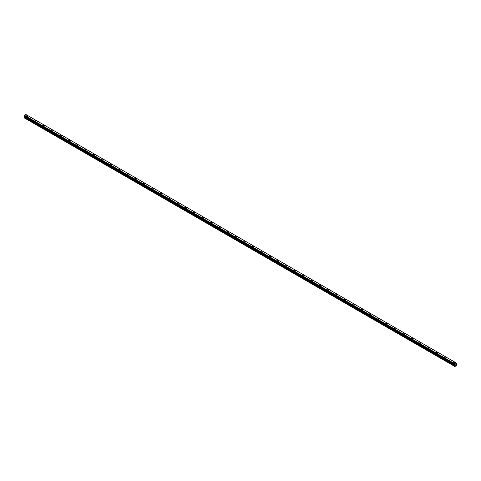 <?xml version="1.0" encoding="UTF-8"?>
<svg xmlns="http://www.w3.org/2000/svg" width="481" height="481" viewBox="0 0 481 481"><rect width="100%" height="100%" fill="white"/><g stroke="black" fill="none" stroke-linecap="round" stroke-linejoin="round"><path stroke-width="0.72" d="M26.449 116.065A0.74 0.427 180 0 1 26.906 115.674A0.74 0.427 180 0 1 27.712 115.765A0.74 0.427 180 0 1 27.928 116.071A0.74 0.427 180 0 1 27.471 116.462A0.74 0.427 180 0 1 26.665 116.366A0.74 0.427 180 0 1 26.449 116.065A0.74 0.427 180 0 1 26.906 115.674A0.74 0.427 180 0 1 27.712 115.765A0.74 0.427 180 0 1 27.928 116.065M36.075 120.599A0.74 0.427 180 0 1 36.291 120.899A0.74 0.427 180 0 1 35.834 121.29A0.74 0.427 180 0 1 35.029 121.2A0.74 0.427 180 0 1 34.812 120.899A0.74 0.427 180 0 1 35.269 120.503A0.74 0.427 180 0 1 36.075 120.599M34.812 120.899A0.74 0.427 180 0 1 35.269 120.503A0.74 0.427 180 0 1 36.075 120.593A0.74 0.427 180 0 1 36.291 120.899M43.176 125.727A0.74 0.427 180 0 1 43.633 125.331A0.74 0.427 180 0 1 44.438 125.427A0.74 0.427 180 0 1 44.655 125.727A0.74 0.427 180 0 1 44.198 126.118A0.74 0.427 180 0 1 43.392 126.028A0.74 0.427 180 0 1 43.176 125.727A0.74 0.427 180 0 1 43.633 125.331A0.74 0.427 180 0 1 44.438 125.427A0.74 0.427 180 0 1 44.655 125.727M51.545 130.555A0.74 0.427 180 0 1 52.002 130.159A0.74 0.427 180 0 1 52.808 130.255A0.74 0.427 180 0 1 53.024 130.555A0.74 0.427 180 0 1 52.567 130.952A0.74 0.427 180 0 1 51.762 130.856A0.74 0.427 180 0 1 51.545 130.555A0.74 0.427 180 0 1 52.002 130.165A0.74 0.427 180 0 1 52.808 130.255A0.74 0.427 180 0 1 53.024 130.555M59.909 135.389A0.74 0.427 180 0 1 60.365 134.993A0.74 0.427 180 0 1 61.171 135.083A0.74 0.427 180 0 1 61.388 135.389M61.171 135.083A0.74 0.427 180 0 1 61.388 135.383A0.74 0.427 180 0 1 60.931 135.78A0.74 0.427 180 0 1 60.125 135.69A0.74 0.427 180 0 1 59.909 135.383A0.74 0.427 180 0 1 60.365 134.993A0.74 0.427 180 0 1 61.171 135.083M68.272 140.218A0.74 0.427 180 0 1 68.729 139.821A0.74 0.427 180 0 1 69.535 139.911A0.74 0.427 180 0 1 69.751 140.218A0.74 0.427 180 0 1 69.294 140.608A0.74 0.427 180 0 1 68.488 140.518A0.74 0.427 180 0 1 68.272 140.218A0.74 0.427 180 0 1 68.729 139.821A0.74 0.427 180 0 1 69.535 139.917A0.74 0.427 180 0 1 69.751 140.218M76.641 145.046A0.74 0.427 180 0 1 77.098 144.649A0.74 0.427 180 0 1 77.904 144.745A0.74 0.427 180 0 1 78.12 145.046A0.74 0.427 180 0 1 77.663 145.436A0.74 0.427 180 0 1 76.858 145.346A0.74 0.427 180 0 1 76.641 145.046A0.74 0.427 180 0 1 77.098 144.655A0.74 0.427 180 0 1 77.904 144.745A0.74 0.427 180 0 1 78.12 145.046M85.005 149.874A0.74 0.427 180 0 1 85.462 149.483A0.74 0.427 180 0 1 86.267 149.573A0.74 0.427 180 0 1 86.484 149.874A0.74 0.427 180 0 1 86.027 150.27A0.74 0.427 180 0 1 85.221 150.174A0.74 0.427 180 0 1 85.005 149.874A0.74 0.427 180 0 1 85.462 149.483A0.74 0.427 180 0 1 86.267 149.573A0.74 0.427 180 0 1 86.484 149.874M93.368 154.702A0.74 0.427 180 0 1 93.825 154.311A0.74 0.427 180 0 1 94.631 154.401A0.74 0.427 180 0 1 94.847 154.708A0.74 0.427 180 0 1 94.39 155.098A0.74 0.427 180 0 1 93.585 155.008A0.74 0.427 180 0 1 93.368 154.702A0.74 0.427 180 0 1 93.825 154.311A0.74 0.427 180 0 1 94.631 154.401A0.74 0.427 180 0 1 94.847 154.702M101.738 159.536A0.74 0.427 180 0 1 102.188 159.139A0.74 0.427 180 0 1 102.994 159.229A0.74 0.427 180 0 1 103.211 159.536A0.74 0.427 180 0 1 102.76 159.926A0.74 0.427 180 0 1 101.954 159.836A0.74 0.427 180 0 1 101.738 159.536A0.74 0.427 180 0 1 102.188 159.139A0.74 0.427 180 0 1 102.994 159.235A0.74 0.427 180 0 1 103.211 159.536M110.101 164.364A0.74 0.427 180 0 1 110.558 163.967A0.74 0.427 180 0 1 111.364 164.063A0.74 0.427 180 0 1 111.58 164.364A0.74 0.427 180 0 1 111.123 164.755A0.74 0.427 180 0 1 110.317 164.664A0.74 0.427 180 0 1 110.101 164.364A0.74 0.427 180 0 1 110.558 163.973A0.74 0.427 180 0 1 111.364 164.063A0.74 0.427 180 0 1 111.58 164.364M118.464 169.192A0.74 0.427 180 0 1 118.921 168.801A0.74 0.427 180 0 1 119.727 168.891A0.74 0.427 180 0 1 119.943 169.192A0.74 0.427 180 0 1 119.486 169.589A0.74 0.427 180 0 1 118.681 169.492A0.74 0.427 180 0 1 118.464 169.192A0.74 0.427 180 0 1 118.921 168.801A0.74 0.427 180 0 1 119.727 168.891A0.74 0.427 180 0 1 119.943 169.192M126.828 174.02A0.74 0.427 180 0 1 127.285 173.629A0.74 0.427 180 0 1 128.09 173.719A0.74 0.427 180 0 1 128.307 174.026A0.74 0.427 180 0 1 127.85 174.417A0.74 0.427 180 0 1 127.044 174.326A0.74 0.427 180 0 1 126.828 174.02A0.74 0.427 180 0 1 127.285 173.629A0.74 0.427 180 0 1 128.09 173.719A0.74 0.427 180 0 1 128.307 174.02M135.197 178.854A0.74 0.427 180 0 1 135.654 178.457A0.74 0.427 180 0 1 136.46 178.547A0.74 0.427 180 0 1 136.676 178.854A0.74 0.427 180 0 1 136.219 179.245A0.74 0.427 180 0 1 135.414 179.154A0.74 0.427 180 0 1 135.197 178.854A0.74 0.427 180 0 1 135.654 178.457A0.74 0.427 180 0 1 136.46 178.553A0.74 0.427 180 0 1 136.676 178.854M143.56 183.682A0.74 0.427 180 0 1 144.017 183.285A0.74 0.427 180 0 1 144.823 183.381A0.74 0.427 180 0 1 145.04 183.682A0.74 0.427 180 0 1 144.583 184.079A0.74 0.427 180 0 1 143.777 183.982A0.74 0.427 180 0 1 143.56 183.682A0.74 0.427 180 0 1 144.017 183.291A0.74 0.427 180 0 1 144.823 183.381A0.74 0.427 180 0 1 145.04 183.682M151.924 188.51A0.74 0.427 180 0 1 152.381 188.119A0.74 0.427 180 0 1 153.186 188.209A0.74 0.427 180 0 1 153.403 188.51A0.74 0.427 180 0 1 152.946 188.907A0.74 0.427 180 0 1 152.14 188.811A0.74 0.427 180 0 1 151.924 188.51A0.74 0.427 180 0 1 152.381 188.119A0.74 0.427 180 0 1 153.186 188.209A0.74 0.427 180 0 1 153.403 188.51M160.293 193.338A0.74 0.427 180 0 1 160.75 192.947A0.74 0.427 180 0 1 161.556 193.037A0.74 0.427 180 0 1 161.772 193.344A0.74 0.427 180 0 1 161.315 193.735A0.74 0.427 180 0 1 160.51 193.645A0.74 0.427 180 0 1 160.293 193.338A0.74 0.427 180 0 1 160.75 192.947A0.74 0.427 180 0 1 161.556 193.043A0.74 0.427 180 0 1 161.772 193.338M168.657 198.172A0.74 0.427 180 0 1 169.114 197.775A0.74 0.427 180 0 1 169.919 197.871A0.74 0.427 180 0 1 170.136 198.172A0.74 0.427 180 0 1 169.679 198.563A0.74 0.427 180 0 1 168.873 198.473A0.74 0.427 180 0 1 168.657 198.172A0.74 0.427 180 0 1 169.114 197.775A0.74 0.427 180 0 1 169.919 197.871A0.74 0.427 180 0 1 170.136 198.172M177.02 203A0.74 0.427 180 0 1 177.477 202.603A0.74 0.427 180 0 1 178.283 202.699A0.74 0.427 180 0 1 178.499 203A0.74 0.427 180 0 1 178.042 203.397A0.74 0.427 180 0 1 177.236 203.301A0.74 0.427 180 0 1 177.02 203A0.74 0.427 180 0 1 177.477 202.609A0.74 0.427 180 0 1 178.283 202.699A0.74 0.427 180 0 1 178.499 203M185.389 207.828A0.74 0.427 180 0 1 185.84 207.437A0.74 0.427 180 0 1 186.646 207.527A0.74 0.427 180 0 1 186.862 207.834A0.74 0.427 180 0 1 186.412 208.225A0.74 0.427 180 0 1 185.606 208.129A0.74 0.427 180 0 1 185.389 207.828A0.74 0.427 180 0 1 185.84 207.437A0.74 0.427 180 0 1 186.646 207.527A0.74 0.427 180 0 1 186.862 207.828M193.753 212.662A0.74 0.427 180 0 1 194.21 212.265A0.74 0.427 180 0 1 195.015 212.355A0.74 0.427 180 0 1 195.232 212.662A0.74 0.427 180 0 1 194.775 213.053A0.74 0.427 180 0 1 193.969 212.963A0.74 0.427 180 0 1 193.753 212.662A0.74 0.427 180 0 1 194.21 212.265A0.74 0.427 180 0 1 195.015 212.361A0.74 0.427 180 0 1 195.232 212.662M202.116 217.49A0.74 0.427 180 0 1 202.573 217.093A0.74 0.427 180 0 1 203.379 217.19A0.74 0.427 180 0 1 203.595 217.49A0.74 0.427 180 0 1 203.138 217.881A0.74 0.427 180 0 1 202.333 217.791A0.74 0.427 180 0 1 202.116 217.49A0.74 0.427 180 0 1 202.573 217.093A0.74 0.427 180 0 1 203.379 217.19A0.74 0.427 180 0 1 203.595 217.49M210.48 222.318A0.74 0.427 180 0 1 210.937 221.921A0.74 0.427 180 0 1 211.742 222.018A0.74 0.427 180 0 1 211.959 222.318A0.74 0.427 180 0 1 211.502 222.715A0.74 0.427 180 0 1 210.696 222.619A0.74 0.427 180 0 1 210.48 222.318A0.74 0.427 180 0 1 210.937 221.927A0.74 0.427 180 0 1 211.742 222.018A0.74 0.427 180 0 1 211.959 222.318M218.849 227.146A0.74 0.427 180 0 1 219.306 226.755A0.74 0.427 180 0 1 220.112 226.846A0.74 0.427 180 0 1 220.328 227.152A0.74 0.427 180 0 1 219.871 227.543A0.74 0.427 180 0 1 219.065 227.453A0.74 0.427 180 0 1 218.849 227.146A0.74 0.427 180 0 1 219.306 226.755A0.74 0.427 180 0 1 220.112 226.846A0.74 0.427 180 0 1 220.328 227.146M228.475 231.68A0.74 0.427 180 0 1 228.691 231.98A0.74 0.427 180 0 1 228.234 232.371A0.74 0.427 180 0 1 227.429 232.281A0.74 0.427 180 0 1 227.212 231.98A0.74 0.427 180 0 1 227.669 231.583A0.74 0.427 180 0 1 228.475 231.68M227.212 231.98A0.74 0.427 180 0 1 227.669 231.583A0.74 0.427 180 0 1 228.475 231.674A0.74 0.427 180 0 1 228.691 231.98M235.576 236.808A0.74 0.427 180 0 1 236.033 236.411A0.74 0.427 180 0 1 236.838 236.508A0.74 0.427 180 0 1 237.055 236.808A0.74 0.427 180 0 1 236.598 237.199A0.74 0.427 180 0 1 235.792 237.109A0.74 0.427 180 0 1 235.576 236.808A0.74 0.427 180 0 1 236.033 236.418A0.74 0.427 180 0 1 236.838 236.508A0.74 0.427 180 0 1 237.055 236.808M243.945 241.636A0.74 0.427 180 0 1 244.402 241.24A0.74 0.427 180 0 1 245.208 241.336A0.74 0.427 180 0 1 245.424 241.636A0.74 0.427 180 0 1 244.967 242.033A0.74 0.427 180 0 1 244.162 241.937A0.74 0.427 180 0 1 243.945 241.636A0.74 0.427 180 0 1 244.402 241.246A0.74 0.427 180 0 1 245.208 241.336A0.74 0.427 180 0 1 245.424 241.636M252.309 246.47A0.74 0.427 180 0 1 252.765 246.074A0.74 0.427 180 0 1 253.571 246.164A0.74 0.427 180 0 1 253.788 246.47M253.571 246.164A0.74 0.427 180 0 1 253.788 246.464A0.74 0.427 180 0 1 253.331 246.861A0.74 0.427 180 0 1 252.525 246.771A0.74 0.427 180 0 1 252.309 246.464A0.74 0.427 180 0 1 252.765 246.074A0.74 0.427 180 0 1 253.571 246.164M260.672 251.298A0.74 0.427 180 0 1 261.129 250.902A0.74 0.427 180 0 1 261.935 250.992A0.74 0.427 180 0 1 262.151 251.298A0.74 0.427 180 0 1 261.694 251.689A0.74 0.427 180 0 1 260.888 251.599A0.74 0.427 180 0 1 260.672 251.298A0.74 0.427 180 0 1 261.129 250.902A0.74 0.427 180 0 1 261.935 250.998A0.74 0.427 180 0 1 262.151 251.298M269.041 256.126A0.74 0.427 180 0 1 269.498 255.73A0.74 0.427 180 0 1 270.304 255.826A0.74 0.427 180 0 1 270.52 256.126A0.74 0.427 180 0 1 270.063 256.517A0.74 0.427 180 0 1 269.258 256.427A0.74 0.427 180 0 1 269.041 256.126A0.74 0.427 180 0 1 269.498 255.736A0.74 0.427 180 0 1 270.304 255.826A0.74 0.427 180 0 1 270.52 256.126M277.405 260.955A0.74 0.427 180 0 1 277.862 260.564A0.74 0.427 180 0 1 278.667 260.654A0.74 0.427 180 0 1 278.884 260.955A0.74 0.427 180 0 1 278.427 261.351A0.74 0.427 180 0 1 277.621 261.255A0.74 0.427 180 0 1 277.405 260.955A0.74 0.427 180 0 1 277.862 260.564A0.74 0.427 180 0 1 278.667 260.654A0.74 0.427 180 0 1 278.884 260.955M285.768 265.783A0.74 0.427 180 0 1 286.225 265.392A0.74 0.427 180 0 1 287.031 265.482A0.74 0.427 180 0 1 287.247 265.789A0.74 0.427 180 0 1 286.79 266.179A0.74 0.427 180 0 1 285.985 266.089A0.74 0.427 180 0 1 285.768 265.783A0.74 0.427 180 0 1 286.225 265.392A0.74 0.427 180 0 1 287.031 265.482A0.74 0.427 180 0 1 287.247 265.783M294.138 270.617A0.74 0.427 180 0 1 294.588 270.22A0.74 0.427 180 0 1 295.394 270.31A0.74 0.427 180 0 1 295.611 270.617A0.74 0.427 180 0 1 295.16 271.007A0.74 0.427 180 0 1 294.354 270.917A0.74 0.427 180 0 1 294.138 270.617A0.74 0.427 180 0 1 294.588 270.22A0.74 0.427 180 0 1 295.394 270.316A0.74 0.427 180 0 1 295.611 270.617M302.501 275.445A0.74 0.427 180 0 1 302.958 275.048A0.74 0.427 180 0 1 303.764 275.144A0.74 0.427 180 0 1 303.98 275.445A0.74 0.427 180 0 1 303.523 275.841A0.74 0.427 180 0 1 302.717 275.745A0.74 0.427 180 0 1 302.501 275.445A0.74 0.427 180 0 1 302.958 275.054A0.74 0.427 180 0 1 303.764 275.144A0.74 0.427 180 0 1 303.98 275.445M310.864 280.273A0.74 0.427 180 0 1 311.321 279.882A0.74 0.427 180 0 1 312.127 279.972A0.74 0.427 180 0 1 312.343 280.273A0.74 0.427 180 0 1 311.886 280.67A0.74 0.427 180 0 1 311.081 280.573A0.74 0.427 180 0 1 310.864 280.273A0.74 0.427 180 0 1 311.321 279.882A0.74 0.427 180 0 1 312.127 279.972A0.74 0.427 180 0 1 312.343 280.273M319.228 285.101A0.74 0.427 180 0 1 319.685 284.71A0.74 0.427 180 0 1 320.49 284.8A0.74 0.427 180 0 1 320.707 285.107A0.74 0.427 180 0 1 320.25 285.498A0.74 0.427 180 0 1 319.444 285.407A0.74 0.427 180 0 1 319.228 285.101A0.74 0.427 180 0 1 319.685 284.71A0.74 0.427 180 0 1 320.49 284.806A0.74 0.427 180 0 1 320.707 285.101M327.597 289.935A0.74 0.427 180 0 1 328.054 289.538A0.74 0.427 180 0 1 328.86 289.634A0.74 0.427 180 0 1 329.076 289.935A0.74 0.427 180 0 1 328.619 290.326A0.74 0.427 180 0 1 327.814 290.235A0.74 0.427 180 0 1 327.597 289.935A0.74 0.427 180 0 1 328.054 289.538A0.74 0.427 180 0 1 328.86 289.634A0.74 0.427 180 0 1 329.076 289.935M335.96 294.763A0.74 0.427 180 0 1 336.417 294.366A0.74 0.427 180 0 1 337.223 294.462A0.74 0.427 180 0 1 337.44 294.763A0.74 0.427 180 0 1 336.983 295.16A0.74 0.427 180 0 1 336.177 295.063A0.74 0.427 180 0 1 335.96 294.763A0.74 0.427 180 0 1 336.417 294.372A0.74 0.427 180 0 1 337.223 294.462A0.74 0.427 180 0 1 337.44 294.763M344.324 299.591A0.74 0.427 180 0 1 344.781 299.2A0.74 0.427 180 0 1 345.586 299.29A0.74 0.427 180 0 1 345.803 299.597A0.74 0.427 180 0 1 345.346 299.988A0.74 0.427 180 0 1 344.54 299.891A0.74 0.427 180 0 1 344.324 299.591A0.74 0.427 180 0 1 344.781 299.2A0.74 0.427 180 0 1 345.586 299.29A0.74 0.427 180 0 1 345.803 299.591M352.693 304.425A0.74 0.427 180 0 1 353.15 304.028A0.74 0.427 180 0 1 353.956 304.118A0.74 0.427 180 0 1 354.172 304.425A0.74 0.427 180 0 1 353.715 304.816A0.74 0.427 180 0 1 352.91 304.726A0.74 0.427 180 0 1 352.693 304.425A0.74 0.427 180 0 1 353.15 304.028A0.74 0.427 180 0 1 353.956 304.124A0.74 0.427 180 0 1 354.172 304.425M361.057 309.253A0.74 0.427 180 0 1 361.514 308.856A0.74 0.427 180 0 1 362.319 308.952A0.74 0.427 180 0 1 362.536 309.253A0.74 0.427 180 0 1 362.079 309.644A0.74 0.427 180 0 1 361.273 309.554A0.74 0.427 180 0 1 361.057 309.253A0.74 0.427 180 0 1 361.514 308.856A0.74 0.427 180 0 1 362.319 308.952A0.74 0.427 180 0 1 362.536 309.253M369.42 314.081A0.74 0.427 180 0 1 369.877 313.684A0.74 0.427 180 0 1 370.683 313.78A0.74 0.427 180 0 1 370.899 314.081A0.74 0.427 180 0 1 370.442 314.478A0.74 0.427 180 0 1 369.636 314.382A0.74 0.427 180 0 1 369.42 314.081A0.74 0.427 180 0 1 369.877 313.69A0.74 0.427 180 0 1 370.683 313.78A0.74 0.427 180 0 1 370.899 314.081M377.789 318.909A0.74 0.427 180 0 1 378.24 318.518A0.74 0.427 180 0 1 379.046 318.608A0.74 0.427 180 0 1 379.262 318.915A0.74 0.427 180 0 1 378.812 319.306A0.74 0.427 180 0 1 378.006 319.21A0.74 0.427 180 0 1 377.789 318.909A0.74 0.427 180 0 1 378.24 318.518A0.74 0.427 180 0 1 379.046 318.608A0.74 0.427 180 0 1 379.262 318.909M386.153 323.743A0.74 0.427 180 0 1 386.61 323.346A0.74 0.427 180 0 1 387.415 323.436A0.74 0.427 180 0 1 387.632 323.743A0.74 0.427 180 0 1 387.175 324.134A0.74 0.427 180 0 1 386.369 324.044A0.74 0.427 180 0 1 386.153 323.743A0.74 0.427 180 0 1 386.61 323.346A0.74 0.427 180 0 1 387.415 323.442A0.74 0.427 180 0 1 387.632 323.743M394.516 328.571A0.74 0.427 180 0 1 394.973 328.174A0.74 0.427 180 0 1 395.779 328.27A0.74 0.427 180 0 1 395.995 328.571A0.74 0.427 180 0 1 395.538 328.962A0.74 0.427 180 0 1 394.733 328.872A0.74 0.427 180 0 1 394.516 328.571A0.74 0.427 180 0 1 394.973 328.174A0.74 0.427 180 0 1 395.779 328.27A0.74 0.427 180 0 1 395.995 328.571M402.88 333.399A0.74 0.427 180 0 1 403.337 333.002A0.74 0.427 180 0 1 404.142 333.099A0.74 0.427 180 0 1 404.359 333.399A0.74 0.427 180 0 1 403.902 333.796A0.74 0.427 180 0 1 403.096 333.7A0.74 0.427 180 0 1 402.88 333.399A0.74 0.427 180 0 1 403.337 333.008A0.74 0.427 180 0 1 404.142 333.099A0.74 0.427 180 0 1 404.359 333.399M411.249 338.227A0.74 0.427 180 0 1 411.706 337.836A0.74 0.427 180 0 1 412.512 337.927A0.74 0.427 180 0 1 412.728 338.233A0.74 0.427 180 0 1 412.271 338.624A0.74 0.427 180 0 1 411.465 338.534A0.74 0.427 180 0 1 411.249 338.227A0.74 0.427 180 0 1 411.706 337.836A0.74 0.427 180 0 1 412.512 337.927A0.74 0.427 180 0 1 412.728 338.227M420.875 342.761A0.74 0.427 180 0 1 421.091 343.061A0.74 0.427 180 0 1 420.635 343.452A0.74 0.427 180 0 1 419.829 343.362A0.74 0.427 180 0 1 419.612 343.061A0.74 0.427 180 0 1 420.069 342.664A0.74 0.427 180 0 1 420.875 342.761M419.612 343.061A0.74 0.427 180 0 1 420.069 342.664A0.74 0.427 180 0 1 420.875 342.755A0.74 0.427 180 0 1 421.091 343.061M427.976 347.889A0.74 0.427 180 0 1 428.433 347.492A0.74 0.427 180 0 1 429.238 347.589A0.74 0.427 180 0 1 429.455 347.889A0.74 0.427 180 0 1 428.998 348.28A0.74 0.427 180 0 1 428.192 348.19A0.74 0.427 180 0 1 427.976 347.889A0.74 0.427 180 0 1 428.433 347.498A0.74 0.427 180 0 1 429.238 347.589A0.74 0.427 180 0 1 429.455 347.889M436.345 352.717A0.74 0.427 180 0 1 436.802 352.326A0.74 0.427 180 0 1 437.608 352.417A0.74 0.427 180 0 1 437.824 352.717A0.74 0.427 180 0 1 437.367 353.114A0.74 0.427 180 0 1 436.562 353.018A0.74 0.427 180 0 1 436.345 352.717A0.74 0.427 180 0 1 436.802 352.326A0.74 0.427 180 0 1 437.608 352.417A0.74 0.427 180 0 1 437.824 352.717M444.709 357.551A0.74 0.427 180 0 1 445.165 357.155A0.74 0.427 180 0 1 445.971 357.245A0.74 0.427 180 0 1 446.188 357.551M445.971 357.245A0.74 0.427 180 0 1 446.188 357.545A0.74 0.427 180 0 1 445.731 357.942A0.74 0.427 180 0 1 444.925 357.852A0.74 0.427 180 0 1 444.709 357.545A0.74 0.427 180 0 1 445.165 357.155A0.74 0.427 180 0 1 445.971 357.245M453.072 362.379A0.74 0.427 180 0 1 453.529 361.983A0.74 0.427 180 0 1 454.335 362.073A0.74 0.427 180 0 1 454.551 362.379A0.74 0.427 180 0 1 454.094 362.77A0.74 0.427 180 0 1 453.288 362.68A0.74 0.427 180 0 1 453.072 362.379A0.74 0.427 180 0 1 453.529 361.983A0.74 0.427 180 0 1 454.335 362.079A0.74 0.427 180 0 1 454.551 362.379M455.597 365.205L455.832 364.598M455.976 364.989L456.21 364.472M456.89 363.377L456.571 364.309L456.854 365.452L454.858 366.492L455.224 365.386L24.417 116.661L24.05 117.767L454.858 366.492M454.918 364.772L455.2 363.991L456.637 363.191M455.224 365.386L455.104 364.851L24.068 116.047L24.393 115.266L25.824 114.46L456.625 363.179L25.8 114.454M24.423 116.324L24.417 116.661M24.357 116.228L455.176 365.013L24.375 116.294M24.387 115.278L455.194 364.003L24.393 115.266M455.17 364.039L24.363 115.314M455.17 364.965L24.363 116.24M455.002 364.345L24.194 115.62M454.96 364.418L24.152 115.693M454.954 364.442L24.146 115.717M454.918 364.514L24.11 115.789M454.9 364.532L24.092 115.807M454.858 364.616L24.05 115.891M454.858 364.736L24.05 116.011M454.864 364.76L24.086 116.053M455.236 365.079L24.429 116.354M455.236 365.326L24.429 116.6M454.9 365.945L24.092 117.22M454.858 366.083L24.05 117.358M456.631 363.185L25.824 114.46M454.972 364.845L24.164 116.119"/></g></svg>
